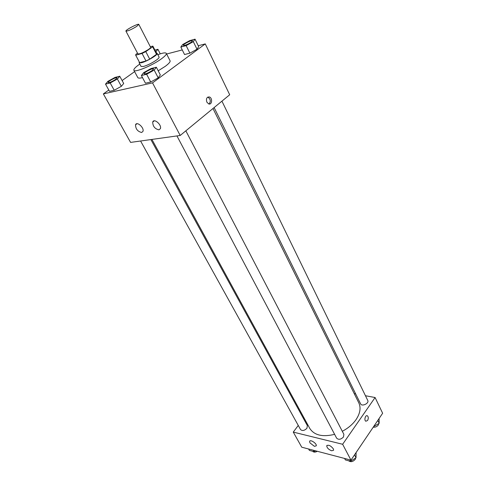 <?xml version="1.0" encoding="UTF-8"?>
<svg xmlns="http://www.w3.org/2000/svg" width="486" height="486" viewBox="0 0 486 486"><rect width="100%" height="100%" fill="white"/><g stroke="black" fill="none" stroke-linecap="round" stroke-linejoin="round"><path stroke-width="0.73" d="M136.718 26.384C131.341 29.628 127.745 31.207 125.929 31.116C125.054 30.138 138.516 23.128 138.814 24.409L136.718 26.384M138.814 24.409L150.605 47.282C150.733 47.646 150.071 48.339 148.613 49.372C143.352 52.646 139.786 54.153 137.903 53.891L125.929 31.116M149.718 59.152L146 60.987L139.652 62.633L135.722 55.185L142.064 53.454L145.794 51.613L149.718 59.152L156.522 54.317L156.723 53.594L152.877 46.109L150.289 46.674M137.532 53.187L135.904 54.317L135.722 55.185M145.794 51.613L152.659 46.808L152.877 46.109M146 60.987L142.064 53.454M156.522 54.317L152.659 46.808M139.652 62.633L135.637 55.082M139.306 62.038L139.118 62.761L141.469 62.761C146.821 61.515 158.357 54.59 157.172 53.363L156.474 53.102M157.172 53.363L159.08 57.081C159.286 57.634 158.369 58.654 156.322 60.143C151.911 63.125 147.61 65.239 143.431 66.485L141.068 66.461L139.118 62.761M157.847 54.675C162.774 52.859 165.598 52.427 166.315 53.375C166.686 54.353 165.052 56.176 161.419 58.83C152.337 65.555 134.458 72.918 133.881 70.257C133.522 69.127 135.491 67.062 139.804 64.067M166.315 53.375L170.076 60.78C170.465 61.801 168.861 63.654 165.264 66.333L158.205 70.81M142.489 77.62C139.78 78.301 138.212 78.289 137.793 77.584L133.881 70.257M108.803 90.031L103.36 93.907L152.531 82.881L205.268 43.898L198.233 45.739M182.256 49.924L166.643 54.013M134.616 71.63L122.101 80.548M141.383 75.53L145.46 83.209L150.715 82.019L158.217 77.839L160.344 74.929L156.352 67.226L151.079 68.526L143.656 72.639L141.383 75.53L146.632 74.273L154.177 70.087L156.352 67.226M105.505 84.108L109.526 91.332L114.228 90.268L121.366 86.308L123.699 83.477L119.75 76.241L115.036 77.402L107.971 81.302L105.505 84.108L110.194 82.991L117.375 79.018L119.75 76.241M180.828 47.045L184.54 54.529L189.868 53.168L197 49.214L198.689 46.674L195.05 39.172L189.71 40.624L182.657 44.53L180.828 47.045L186.15 45.623L193.319 41.656L195.05 39.172M152.531 82.881L180.197 135.472L130.588 142.404L103.36 93.907M180.197 135.472L229.696 94.764L205.268 43.898M206.884 102.181C205.912 98.731 206.726 96.987 209.332 96.951C212.74 97.874 212.09 105.201 208.713 103.925L206.884 102.181M208.986 103.998C210.979 101.483 210.645 99.217 207.978 97.2L207.698 97.133M141.633 132.484C137.672 131.536 135.637 128.984 135.539 124.823C136.712 120.911 144.488 127.794 142.951 131.39L141.633 132.484M158.952 129.841C154.87 128.924 152.792 126.324 152.719 122.041C153.934 117.916 161.984 124.835 160.386 128.644L158.952 129.841M153.406 121.506L153.333 121.178M212.977 108.512L358.808 402.87C361.098 407.821 360.169 413.422 356.019 419.667C352.69 424.351 348.116 428.227 342.296 431.295M334.623 434.35C322.504 437.26 314.217 435.274 309.764 428.397L151.911 139.421M214.119 107.576L360.594 403.86C361.863 406.891 369.372 403.307 367.75 400.44L221.926 101.155M150.885 139.567L307.377 425.669L306.909 428.294C304.424 430.705 302.298 431.118 300.53 429.533L140.588 141.007M185.846 130.825L343.881 434.332L343.474 436.993C340.856 439.581 338.572 439.97 336.628 438.147L176.947 135.928M342.636 444.277L293.265 432.103L301.745 447.199L350.977 460.127L342.636 444.277L375.089 397.524L365.46 395.738M355.685 393.927L354.245 393.66M303.987 417.82L303.464 418.519M298.264 425.444L293.265 432.103M309.922 442.855L309.594 441.422C310.044 438.992 317.054 443.584 316.271 445.808L314.43 446.348L309.922 442.855M333.323 448.815L333.627 450.212L331.665 450.789C328.597 449.544 326.95 447.879 326.732 445.796C328.439 444.55 330.632 445.553 333.323 448.815M350.977 460.127L382.64 413.252L375.089 397.524M367.58 420.487L365.849 421.228C363.85 420.366 365.423 414.661 367.343 415.785C368.51 416.885 368.588 418.452 367.58 420.487C368.588 418.452 368.51 416.885 367.343 415.785C365.423 414.661 363.85 420.366 365.843 421.228L367.58 420.487M373.606 426.623L379.177 423.282L379.092 418.507M379.177 423.282L377.792 420.433M378.788 423.537L378.266 425.056C376.942 426.708 375.259 427.419 373.224 427.194M344.592 458.45L345.37 459.914L350.552 461.281L356.025 457.721L356.098 452.551M350.552 461.281L349.78 459.811M356.025 457.721L354.537 454.86M355.758 457.897L355.181 459.41C352.891 461.846 350.704 462.295 348.62 460.771M308.616 449.003L309.406 450.419L314.163 451.676L315.499 450.814M314.163 451.676L313.379 450.255M317.315 451.287C315.268 452.399 313.695 452.387 312.595 451.263M192.505 40.775L191.259 42.209C187.475 44.597 184.85 45.672 183.392 45.423L183.386 45.411M184.54 54.529L189.868 53.168L186.15 45.623M189.868 53.168L197 49.214L193.319 41.656M197 49.214L198.689 46.674M191.247 42.179C187.456 44.566 184.832 45.641 183.374 45.392C182.639 44.433 192.177 39.579 192.499 40.757L191.247 42.179M155.806 51.808L157.92 49.286L154.931 50.101M155.216 50.653L155.411 51.03M156.68 53.114L155.963 51.723M160.246 53.837L157.92 49.286M153.612 68.909L152.13 70.549C148.242 73.028 145.575 74.115 144.129 73.817C143.303 72.779 153.205 67.603 153.594 68.878L152.148 70.579C148.26 73.058 145.593 74.145 144.148 73.848L144.142 73.836M145.46 83.209L150.715 82.019L146.632 74.273M150.715 82.019L158.217 77.839L154.177 70.087M158.217 77.839L160.344 74.929M117.083 77.772L115.565 79.461C111.92 81.763 109.459 82.79 108.178 82.553L108.171 82.535C107.394 81.612 116.731 76.636 117.083 77.772L115.546 79.431C111.908 81.733 109.447 82.76 108.165 82.523L108.178 82.553M109.526 91.332L114.228 90.268L110.194 82.991M114.228 90.268L121.366 86.308L117.375 79.018M121.366 86.308L123.699 83.477M209.332 96.951L207.978 97.2M135.539 124.823L136.967 123.723M152.719 122.041L154.256 120.838M309.594 441.422L309.94 440.948M326.732 445.796L327.078 445.31"/></g></svg>
